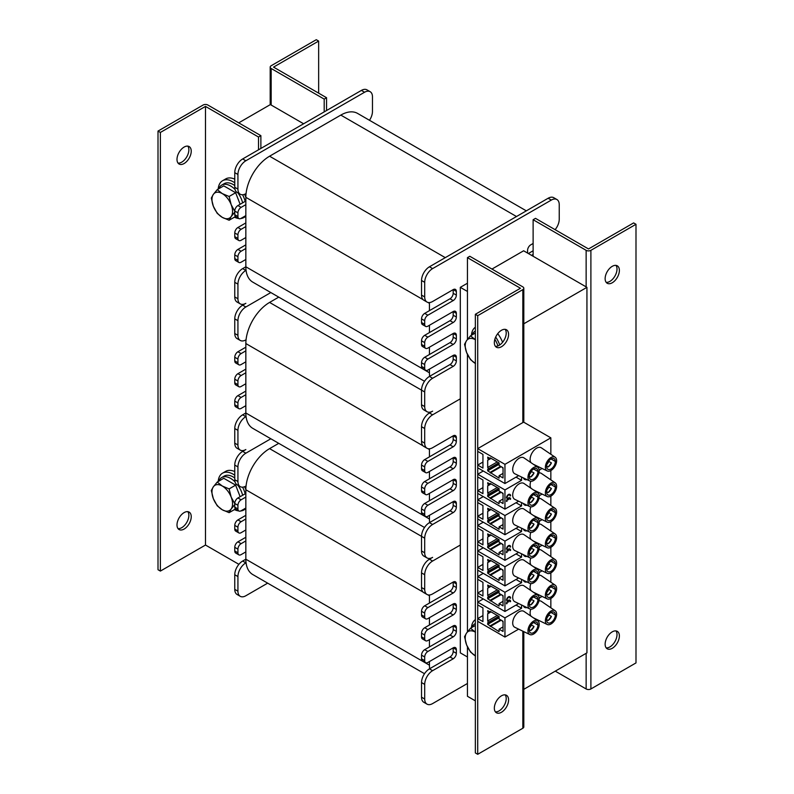<?xml version="1.0" encoding="UTF-8"?>
<svg xmlns="http://www.w3.org/2000/svg" width="794" height="794" viewBox="0 0 794 794"><rect width="100%" height="100%" fill="white"/><g stroke="black" fill="none" stroke-linecap="round" stroke-linejoin="round"><path stroke-width="1.19" d="M467.438 291.458L460.312 287.339L460.312 652.866L467.438 656.975M491.962 269.067L523.623 250.785L586.935 287.339L586.935 652.866L523.812 689.311M303.616 123.775L270.377 104.58L238.726 122.852M586.935 287.339L523.812 323.783M555.105 229.674A11.195 6.461 120 0 0 559.234 219.263L559.234 204.644A11.195 6.461 120 0 0 556.912 199.522A11.195 6.461 120 0 0 551.324 200.068L432.611 268.61A11.195 6.461 120 0 0 424.701 282.317L424.701 296.936A11.195 6.461 120 0 0 427.013 302.057A11.195 6.461 120 0 0 432.611 301.502L453.185 289.621A4.476 2.581 -60 0 1 455.428 289.403A4.476 2.581 -60 0 1 456.352 291.458L456.352 295.11A4.476 2.581 -60 0 1 453.185 300.589L427.867 315.208A4.476 2.581 120 0 0 424.701 320.697L424.701 324.349A4.476 2.581 120 0 0 425.624 326.403A4.476 2.581 120 0 0 427.867 326.175L453.185 311.556A4.476 2.581 -60 0 1 455.428 311.337A4.476 2.581 -60 0 1 456.352 313.382L456.352 317.044A4.476 2.581 -60 0 1 453.185 322.523L427.867 337.142A4.476 2.581 120 0 0 424.701 342.631L424.701 346.283A4.476 2.581 120 0 0 425.624 348.328A4.476 2.581 120 0 0 427.867 348.109L453.185 333.49A4.476 2.581 -60 0 1 455.428 333.272A4.476 2.581 -60 0 1 456.352 335.316L456.352 338.969A4.476 2.581 -60 0 1 453.185 344.457L427.867 359.077A4.476 2.581 120 0 0 424.701 364.555L424.701 368.218A4.476 2.581 120 0 0 425.624 370.262A4.476 2.581 120 0 0 427.867 370.044L453.185 355.424L453.185 359.077A4.476 2.581 -60 0 1 450.019 364.555L429.445 376.435A11.195 6.461 120 0 0 421.535 390.142L421.535 404.761A11.195 6.461 120 0 0 423.847 409.893L427.013 411.719A11.195 6.461 120 0 0 432.611 411.163L429.445 412.989A11.195 6.461 120 0 0 421.535 426.696L421.535 441.315A11.195 6.461 120 0 0 423.847 446.446L427.013 448.273A11.195 6.461 120 0 0 432.611 447.717L453.185 435.837L453.185 439.489A4.476 2.581 -60 0 1 450.019 444.977L424.701 459.597A4.476 2.581 120 0 0 421.535 465.076L421.535 468.738A4.476 2.581 120 0 0 422.458 470.782L425.624 472.609A4.476 2.581 120 0 0 427.867 472.39L453.185 457.771L453.185 461.423A4.476 2.581 -60 0 1 450.019 466.902L424.701 481.531A4.476 2.581 120 0 0 421.535 487.01L421.535 490.662A4.476 2.581 120 0 0 422.458 492.717L425.624 494.543A4.476 2.581 120 0 0 427.867 494.325L453.185 479.695L453.185 483.357A4.476 2.581 -60 0 1 450.019 488.836L424.701 503.456A4.476 2.581 120 0 0 421.535 508.944L421.535 512.596A4.476 2.581 120 0 0 422.458 514.641L425.624 516.477A4.476 2.581 120 0 0 427.867 516.249L453.185 501.629L453.185 505.282A4.476 2.581 -60 0 1 450.019 510.77L429.445 522.651A11.195 6.461 120 0 0 421.535 536.357L421.535 550.976A11.195 6.461 120 0 0 423.847 556.098L427.013 557.924A11.195 6.461 120 0 0 432.611 557.378L429.445 559.204A11.195 6.461 120 0 0 421.535 572.911L421.535 587.53A11.195 6.461 120 0 0 423.847 592.652L427.013 594.478A11.195 6.461 120 0 0 432.611 593.922L453.185 582.042L453.185 585.704A4.476 2.581 -60 0 1 450.019 591.183L424.701 605.802A4.476 2.581 120 0 0 421.535 611.291L421.535 614.943A4.476 2.581 120 0 0 422.458 616.998L425.624 618.824A4.476 2.581 120 0 0 427.867 618.595L453.185 603.976L453.185 607.638A4.476 2.581 -60 0 1 450.019 613.117L424.701 627.736A4.476 2.581 120 0 0 421.535 633.225L421.535 636.877A4.476 2.581 120 0 0 422.458 638.922L425.624 640.748A4.476 2.581 120 0 0 427.867 640.53L453.185 625.91L453.185 629.563A4.476 2.581 -60 0 1 450.019 635.051L424.701 649.671A4.476 2.581 120 0 0 421.535 655.149L421.535 658.812A4.476 2.581 120 0 0 422.458 660.856L425.624 662.682A4.476 2.581 120 0 0 427.867 662.464L453.185 647.844L453.185 651.497A4.476 2.581 -60 0 1 450.019 656.975L429.445 668.856A11.195 6.461 120 0 0 421.535 682.562L421.535 697.192A11.195 6.461 120 0 0 423.847 702.313L427.013 704.139A11.195 6.461 120 0 0 432.611 703.583L467.438 683.485M429.445 369.131L429.445 372.783A33.576 19.384 120 0 0 429.663 376.316M429.445 347.196L429.445 354.511L424.701 357.25A4.476 2.581 120 0 0 421.535 362.729L421.535 366.381A4.476 2.581 120 0 0 422.458 368.436L425.624 370.262M456.352 335.316L453.185 333.49L453.185 337.142A4.476 2.581 -60 0 1 450.019 342.631L429.445 354.511M429.445 325.262L429.445 332.577L424.701 335.316A4.476 2.581 120 0 0 421.535 340.795L421.535 344.457A4.476 2.581 120 0 0 422.458 346.502L425.624 348.328M456.352 313.382L453.185 311.556L453.185 315.208A4.476 2.581 -60 0 1 450.019 320.697L429.445 332.577M429.455 302.574A33.576 19.384 120 0 0 429.445 303.328L429.445 310.643L424.701 313.382A4.476 2.581 120 0 0 421.535 318.87L421.535 322.523A4.476 2.581 120 0 0 422.458 324.567L425.624 326.403M456.352 291.458L453.185 289.621L453.185 293.284A4.476 2.581 -60 0 1 450.019 298.762L429.445 310.643M533.121 250.785L528.367 253.534M369.488 120.291A11.195 6.461 120 0 0 372.465 111.438L372.465 96.808A11.195 6.461 120 0 0 370.153 91.687A11.195 6.461 120 0 0 364.555 92.243L245.842 160.775A11.195 6.461 120 0 0 237.932 174.482L237.932 189.111A11.195 6.461 120 0 0 240.254 194.232A11.195 6.461 120 0 0 245.842 193.676L246.061 193.557A33.576 19.384 120 0 0 245.842 197.329L245.842 204.644L241.098 207.383A4.476 2.581 120 0 0 237.932 212.861L237.932 216.524A4.476 2.581 120 0 0 238.855 218.568A4.476 2.581 120 0 0 241.098 218.35L245.842 215.611L245.842 226.578L241.098 229.317A4.476 2.581 120 0 0 237.932 234.796L237.932 238.458A4.476 2.581 120 0 0 238.855 240.503A4.476 2.581 120 0 0 241.098 240.284L245.842 237.535L245.842 248.502L241.098 251.251A4.476 2.581 120 0 0 237.932 256.73L237.932 260.382A4.476 2.581 120 0 0 238.855 262.437A4.476 2.581 120 0 0 241.098 262.209L245.842 259.469L245.842 266.784A33.576 19.384 120 0 0 246.061 270.317L245.842 270.436A11.195 6.461 120 0 0 237.932 284.143L237.932 298.762A11.195 6.461 120 0 0 240.254 303.884A11.195 6.461 120 0 0 245.842 303.338L242.676 305.164A11.195 6.461 120 0 0 234.766 318.87L234.766 333.49A11.195 6.461 120 0 0 237.088 338.611L240.254 340.437A11.195 6.461 120 0 0 245.842 339.892L246.061 339.763A33.576 19.384 120 0 0 245.842 343.544L245.842 350.849L241.098 353.598A4.476 2.581 120 0 0 237.932 359.077L237.932 362.729A4.476 2.581 120 0 0 238.855 364.783A4.476 2.581 120 0 0 241.098 364.555L245.842 361.816L245.842 372.783L241.098 375.522A4.476 2.581 120 0 0 237.932 381.011L237.932 384.663A4.476 2.581 120 0 0 238.855 386.718A4.476 2.581 120 0 0 241.098 386.489L245.842 383.75L245.842 394.717L241.098 397.457A4.476 2.581 120 0 0 237.932 402.935L237.932 406.597A4.476 2.581 120 0 0 238.855 408.642A4.476 2.581 120 0 0 241.098 408.424L245.842 405.684L245.842 412.989A33.576 19.384 120 0 0 246.061 416.522L245.842 416.652A11.195 6.461 120 0 0 237.932 430.358L237.932 444.977A11.195 6.461 120 0 0 240.254 450.099A11.195 6.461 120 0 0 245.842 449.543L242.676 451.369A11.195 6.461 120 0 0 234.766 465.076L234.766 479.705A11.195 6.461 120 0 0 237.088 484.826L240.254 486.653A11.195 6.461 120 0 0 245.842 486.097L246.061 485.978A33.576 19.384 120 0 0 245.842 489.749L245.842 497.064L241.098 499.803A4.476 2.581 120 0 0 237.932 505.292L237.932 508.944A4.476 2.581 120 0 0 238.855 510.989A4.476 2.581 120 0 0 241.098 510.77L245.842 508.031L245.842 518.998L241.098 521.737A4.476 2.581 120 0 0 237.932 527.216L237.932 530.878A4.476 2.581 120 0 0 238.855 532.923A4.476 2.581 120 0 0 241.098 532.705L245.842 529.965L245.842 540.922L241.098 543.672A4.476 2.581 120 0 0 237.932 549.15L237.932 552.803A4.476 2.581 120 0 0 238.855 554.857A4.476 2.581 120 0 0 241.098 554.629L245.842 551.89L245.842 559.204A33.576 19.384 120 0 0 246.061 562.738L245.842 562.857A11.195 6.461 120 0 0 237.932 576.563L237.932 591.183A11.195 6.461 120 0 0 240.254 596.314A11.195 6.461 120 0 0 245.842 595.758L267.667 583.153M246.061 193.557A33.576 19.384 -60 0 1 269.583 156.21L340.815 115.09A33.576 19.384 -60 0 1 357.598 113.423L526.333 210.847M424.512 381.289L252.8 282.148A33.576 19.384 -60 0 1 246.061 270.317M245.842 215.611L245.842 204.644M245.842 237.535L245.842 226.578M245.842 259.469L245.842 248.502M556.912 199.522L553.746 197.686A11.195 6.461 120 0 0 548.158 198.242L429.445 266.784A11.195 6.461 120 0 0 421.535 280.49L421.535 295.11A11.195 6.461 120 0 0 423.847 300.231L427.013 302.057M460.312 287.339L467.438 283.23M527.583 253.078L527.583 250.328A4.476 2.581 -60 0 1 530.739 244.85L533.121 243.48M533.121 254.447L531.533 255.36M456.352 357.25L453.185 355.424A4.476 2.581 -60 0 1 455.428 355.196A4.476 2.581 -60 0 1 456.352 357.25L456.352 360.903A4.476 2.581 -60 0 1 453.185 366.381L432.611 378.262A11.195 6.461 120 0 0 424.701 391.968L424.701 406.597A11.195 6.461 120 0 0 427.013 411.719M429.445 372.783L245.842 266.784L242.676 268.61A11.195 6.461 120 0 0 234.766 282.317L234.766 296.936A11.195 6.461 120 0 0 237.088 302.057L240.254 303.884M245.842 244.85L237.932 249.415A4.476 2.581 120 0 0 234.766 254.904L234.766 258.556A4.476 2.581 120 0 0 235.689 260.611L238.855 262.437M245.842 222.916L237.932 227.491A4.476 2.581 120 0 0 234.766 232.97L234.766 236.622A4.476 2.581 120 0 0 235.689 238.676L238.855 240.503M245.842 200.991L237.932 205.557A4.476 2.581 120 0 0 234.766 211.035L234.766 214.698A4.476 2.581 120 0 0 235.689 216.742L238.855 218.568M370.153 91.687L366.987 89.861A11.195 6.461 120 0 0 361.389 90.417L242.676 158.949A11.195 6.461 120 0 0 234.766 172.655L234.766 187.275A11.195 6.461 120 0 0 237.088 192.406L240.254 194.232M456.352 503.456L453.185 501.629A4.476 2.581 -60 0 1 455.428 501.411A4.476 2.581 -60 0 1 456.352 503.456L456.352 507.118A4.476 2.581 -60 0 1 453.185 512.596L432.611 524.477A11.195 6.461 120 0 0 424.701 538.183L424.701 552.803A11.195 6.461 120 0 0 427.013 557.924M429.445 515.336L429.445 518.998A33.576 19.384 120 0 0 429.663 522.521M429.445 493.402L429.445 500.716M456.352 481.531L453.185 479.695A4.476 2.581 -60 0 1 455.428 479.477A4.476 2.581 -60 0 1 456.352 481.531L456.352 485.184A4.476 2.581 -60 0 1 453.185 490.662L427.867 505.282A4.476 2.581 120 0 0 424.701 510.77L424.701 514.423A4.476 2.581 120 0 0 425.624 516.477M429.445 471.477L429.445 478.782M456.352 459.597L453.185 457.771A4.476 2.581 -60 0 1 455.428 457.543A4.476 2.581 -60 0 1 456.352 459.597L456.352 463.249A4.476 2.581 -60 0 1 453.185 468.738L427.867 483.357A4.476 2.581 120 0 0 424.701 488.836L424.701 492.488A4.476 2.581 120 0 0 425.624 494.543M429.455 448.779A33.576 19.384 120 0 0 429.445 449.543L429.445 456.858M456.352 437.663L453.185 435.837A4.476 2.581 -60 0 1 455.428 435.618A4.476 2.581 -60 0 1 456.352 437.663L456.352 441.315A4.476 2.581 -60 0 1 453.185 446.804L427.867 461.423A4.476 2.581 120 0 0 424.701 466.902L424.701 470.564A4.476 2.581 120 0 0 425.624 472.609M246.061 339.763A33.576 19.384 -60 0 1 269.583 302.425L278.744 297.135M424.512 527.494L252.8 428.363A33.576 19.384 -60 0 1 246.061 416.522M245.842 361.816L245.842 350.849M245.842 383.75L245.842 372.783M245.842 405.684L245.842 394.717M270.833 292.559L245.842 306.99A11.195 6.461 120 0 0 237.932 320.697L237.932 335.316A11.195 6.461 120 0 0 240.254 340.437M460.312 398.826L432.611 414.815A11.195 6.461 120 0 0 424.701 428.522L424.701 443.151A11.195 6.461 120 0 0 427.013 448.273M429.445 518.998L245.842 412.989L242.676 414.815A11.195 6.461 120 0 0 234.766 428.532L234.766 443.151A11.195 6.461 120 0 0 237.088 448.273L240.254 450.099M245.842 391.065L237.932 395.63A4.476 2.581 120 0 0 234.766 401.109L234.766 404.771A4.476 2.581 120 0 0 235.689 406.816L238.855 408.642M245.842 369.131L237.932 373.696A4.476 2.581 120 0 0 234.766 379.185L234.766 382.837A4.476 2.581 120 0 0 235.689 384.882L238.855 386.718M245.842 347.196L237.932 351.762A4.476 2.581 120 0 0 234.766 357.25L234.766 360.903A4.476 2.581 120 0 0 235.689 362.957L238.855 364.783M456.352 649.671L453.185 647.844A4.476 2.581 -60 0 1 455.428 647.616A4.476 2.581 -60 0 1 456.352 649.671L456.352 653.323A4.476 2.581 -60 0 1 453.185 658.812L432.611 670.682A11.195 6.461 120 0 0 424.701 684.398L424.701 699.018A11.195 6.461 120 0 0 427.013 704.139M429.445 661.551L429.445 665.203A33.576 19.384 120 0 0 429.663 668.737M429.445 639.617L429.445 646.931M456.352 627.736L453.185 625.91A4.476 2.581 -60 0 1 455.428 625.692A4.476 2.581 -60 0 1 456.352 627.736L456.352 631.389A4.476 2.581 -60 0 1 453.185 636.877L427.867 651.497A4.476 2.581 120 0 0 424.701 656.975L424.701 660.638A4.476 2.581 120 0 0 425.624 662.682M429.445 617.682L429.445 624.997M456.352 605.802L453.185 603.976A4.476 2.581 -60 0 1 455.428 603.758A4.476 2.581 -60 0 1 456.352 605.802L456.352 609.464A4.476 2.581 -60 0 1 453.185 614.943L427.867 629.563A4.476 2.581 120 0 0 424.701 635.051L424.701 638.704A4.476 2.581 120 0 0 425.624 640.748M429.455 594.994A33.576 19.384 120 0 0 429.445 595.758L429.445 603.063M456.352 583.878L453.185 582.042A4.476 2.581 -60 0 1 455.428 581.823A4.476 2.581 -60 0 1 456.352 583.878L456.352 587.53A4.476 2.581 -60 0 1 453.185 593.009L427.867 607.628A4.476 2.581 120 0 0 424.701 613.117L424.701 616.769A4.476 2.581 120 0 0 425.624 618.824M246.061 485.978A33.576 19.384 -60 0 1 269.583 448.63L278.744 443.34M424.512 673.709L252.8 574.568A33.576 19.384 -60 0 1 246.061 562.738M245.842 508.031L245.842 497.064M245.842 529.965L245.842 518.998M245.842 551.89L245.842 540.922M270.833 438.774L245.842 453.195A11.195 6.461 120 0 0 237.932 466.912L237.932 481.531A11.195 6.461 120 0 0 240.254 486.653M460.312 545.041L432.611 561.03A11.195 6.461 120 0 0 424.701 574.737L424.701 589.356A11.195 6.461 120 0 0 427.013 594.478M429.445 665.203L245.842 559.204L242.676 561.03A11.195 6.461 120 0 0 234.766 574.737L234.766 589.356A11.195 6.461 120 0 0 237.088 594.478L240.254 596.314M245.842 537.27L237.932 541.836A4.476 2.581 120 0 0 234.766 547.324L234.766 550.976A4.476 2.581 120 0 0 235.689 553.031L238.855 554.857M245.842 515.336L237.932 519.911A4.476 2.581 120 0 0 234.766 525.39L234.766 529.042A4.476 2.581 120 0 0 235.689 531.097L238.855 532.923M245.842 493.411L237.932 497.977A4.476 2.581 120 0 0 234.766 503.456L234.766 507.118A4.476 2.581 120 0 0 235.689 509.162L238.855 510.989M271.171 65.743A3.365 1.935 0 0 0 270.188 67.113A3.365 1.935 0 0 0 271.171 68.483L324.19 99.101L326.562 97.722L273.543 67.113L318.652 41.07L316.28 39.7L271.171 65.743M318.652 93.156L318.652 41.07M324.19 99.101L324.19 111.894M326.562 110.515L326.562 97.722M612.253 631.845A10.074 5.816 -60 0 1 617.295 631.349A10.074 5.816 -60 0 1 617.295 642.981A10.074 5.816 -60 0 1 607.221 648.797A10.074 5.816 -60 0 1 605.673 640.728A10.074 5.816 -60 0 1 612.253 631.845M606.179 647.864A10.074 5.816 120 0 0 614.923 641.612A10.074 5.816 120 0 0 615.965 630.912M612.253 266.327A10.074 5.816 -60 0 1 617.295 265.821A10.074 5.816 -60 0 1 617.295 277.453A10.074 5.816 -60 0 1 607.221 283.269A10.074 5.816 -60 0 1 605.673 275.2A10.074 5.816 -60 0 1 612.253 266.327M606.179 282.336A10.074 5.816 120 0 0 614.923 276.084A10.074 5.816 120 0 0 615.965 265.385M533.121 256.273L533.121 219.72L586.141 250.328A3.365 1.935 0 0 0 590.895 250.328L635.994 224.285L635.994 662.921L590.895 688.964A3.365 1.935 180 0 1 586.141 688.964L555.274 671.148M533.121 219.72L535.493 218.35L588.513 248.959L633.622 222.916L635.994 224.285M178.035 528.615A10.074 5.816 120 0 0 186.779 522.363A10.074 5.816 120 0 0 187.821 511.664M184.119 512.596A10.074 5.816 -60 0 1 189.151 512.1A10.074 5.816 -60 0 1 189.151 523.732A10.074 5.816 -60 0 1 179.077 529.548A10.074 5.816 -60 0 1 177.538 521.479A10.074 5.816 -60 0 1 184.119 512.596M178.035 163.088A10.074 5.816 120 0 0 186.779 156.835A10.074 5.816 120 0 0 187.821 146.136M184.119 147.069A10.074 5.816 -60 0 1 189.151 146.572A10.074 5.816 -60 0 1 189.151 158.205A10.074 5.816 -60 0 1 179.077 164.021A10.074 5.816 -60 0 1 177.538 155.952A10.074 5.816 -60 0 1 184.119 147.069M260.879 148.438L260.879 135.645L207.859 105.036A3.365 1.935 0 0 0 203.105 105.036L158.006 131.079L158.006 569.715L160.378 571.085L205.487 545.041L205.487 106.406L160.378 132.449L160.378 571.085M238.895 564.326L205.487 545.041L205.487 106.406L258.507 137.025L258.507 149.818M160.378 132.449L158.006 131.079M260.879 135.645L258.507 137.025M501.461 346.74A10.074 5.816 -60 0 1 496.429 347.236A10.074 5.816 -60 0 1 496.429 335.604A10.074 5.816 -60 0 1 506.503 329.788A10.074 5.816 -60 0 1 508.041 337.867A10.074 5.816 -60 0 1 501.461 346.74M495.377 346.303A10.074 5.816 120 0 0 499.089 345.37A10.074 5.816 120 0 0 505.302 337.589A10.074 5.816 120 0 0 505.173 329.351M501.461 712.268A10.074 5.816 -60 0 1 496.429 712.764A10.074 5.816 -60 0 1 496.429 701.132A10.074 5.816 -60 0 1 506.503 695.316A10.074 5.816 -60 0 1 508.041 703.385A10.074 5.816 -60 0 1 501.461 712.268M495.377 711.831A10.074 5.816 120 0 0 499.089 710.898A10.074 5.816 120 0 0 505.302 703.107A10.074 5.816 120 0 0 505.173 694.879M523.812 631.637L523.812 726.887A3.365 1.935 180 0 1 522.829 728.257L477.72 754.3L477.72 315.665L522.829 289.621A3.365 1.935 0 0 0 523.812 288.252A3.365 1.935 0 0 0 522.829 286.882L469.81 256.273L467.438 257.643L520.457 288.252L475.348 314.295L477.72 315.665M477.72 754.3L475.348 752.93L475.348 314.295M475.348 700.844L467.438 696.278L467.438 646.842M467.438 631.875L467.438 354.422M467.438 339.455L467.438 257.643M471.438 627.707A21.269 12.277 60 0 1 475.348 619.657M497.739 333.649A21.269 12.277 60 0 1 502.582 342.293M471.438 335.276A21.269 12.277 60 0 1 475.348 327.237M495.684 337.033A21.269 12.277 60 0 1 499.734 344.963M218.201 481.492A21.269 12.277 60 0 1 222.548 473.164L225.714 471.338A21.269 12.277 60 0 1 234.766 471.576M222.548 473.164A21.269 12.277 60 0 1 234.766 475.229M244.522 486.732A21.269 12.277 60 0 1 245.842 489.531M245.842 508.259A21.269 12.277 60 0 1 243.818 509.996A21.269 12.277 60 0 1 240.741 510.959M238.736 510.919A21.269 12.277 60 0 1 234.429 509.599M218.201 189.071A21.269 12.277 60 0 1 222.548 180.744L225.714 178.918A21.269 12.277 60 0 1 234.766 179.156M222.548 180.744A21.269 12.277 60 0 1 234.766 182.809M244.522 194.312A21.269 12.277 60 0 1 245.842 197.111M245.842 215.829A21.269 12.277 60 0 1 243.818 217.576A21.269 12.277 60 0 1 240.741 218.529M238.736 218.499A21.269 12.277 60 0 1 234.429 217.179M471.993 334.959A17.905 10.342 60 0 1 474.941 331.326A17.905 10.342 60 0 1 475.348 331.108L474.941 331.326M494.841 339.306A17.905 10.342 60 0 1 497.937 345.926M471.993 627.379A17.905 10.342 60 0 1 474.941 623.747A17.905 10.342 60 0 1 475.348 623.528M236.076 216.96A17.905 10.342 60 0 1 234.984 216.861M218.747 188.754A17.905 10.342 60 0 1 221.695 185.111A17.905 10.342 60 0 1 235.014 189.419M237.972 192.912A17.905 10.342 60 0 1 242.636 202.837M221.695 185.111L224.226 183.652A17.905 10.342 60 0 1 234.766 185.568M242.557 194.748A17.905 10.342 60 0 1 245.167 201.378M236.076 509.391A17.905 10.342 60 0 1 234.984 509.282M218.747 481.174A17.905 10.342 60 0 1 221.695 477.531A17.905 10.342 60 0 1 235.014 481.839M237.972 485.333A17.905 10.342 60 0 1 242.636 495.258M221.695 477.531L224.226 476.072A17.905 10.342 60 0 1 234.766 477.988M242.557 487.169A17.905 10.342 60 0 1 245.167 493.799M231.173 216.554L229.119 220.246L222.26 217.348A14.55 8.397 -120 0 0 231.173 216.554A14.55 8.397 -120 0 0 231.173 204.673L235.064 211.79L231.173 216.554M217.238 213.388L213.348 206.261A14.55 8.397 -120 0 0 222.26 217.348L217.238 213.388M211.303 198.073L213.348 194.381A14.55 8.397 -120 0 0 213.348 206.261L211.303 198.073M222.26 193.587L229.119 196.485L231.173 204.673A14.55 8.397 -120 0 0 222.26 193.587A14.55 8.397 -120 0 0 213.348 194.381L217.238 189.627L222.26 193.587M217.238 189.627L223.759 185.865L235.639 192.724L229.119 196.485M235.639 192.724L240.125 204.286M235.461 216.583L229.119 220.246M238.061 198.957A12.764 7.364 60 0 1 238.815 200.892M475.507 363.553L470.485 359.593L466.594 352.467A14.55 8.397 -120 0 0 475.348 363.463M464.54 344.288L466.594 340.586A14.55 8.397 -120 0 0 466.594 352.467L464.54 344.288M475.348 339.703A14.55 8.397 -120 0 0 466.594 340.586L470.485 335.832L475.507 339.792M475.348 333.023L470.485 335.832M231.173 508.974L229.119 512.666L222.26 509.768A14.55 8.397 -120 0 0 231.173 508.974A14.55 8.397 -120 0 0 231.173 497.094L235.064 504.21L231.173 508.974M217.238 505.808L213.348 498.682A14.55 8.397 -120 0 0 222.26 509.768L217.238 505.808M211.303 490.494L213.348 486.801A14.55 8.397 -120 0 0 213.348 498.682L211.303 490.494M222.26 486.007L229.119 488.906L231.173 497.094A14.55 8.397 -120 0 0 222.26 486.007A14.55 8.397 -120 0 0 213.348 486.801L217.238 482.047L222.26 486.007M217.238 482.047L223.759 478.286L235.639 485.144L229.119 488.906M235.639 485.144L240.125 496.707M235.461 509.004L229.119 512.666M238.061 491.377A12.764 7.364 60 0 1 238.815 493.312M475.507 655.973L470.485 652.013L466.594 644.887A14.55 8.397 -120 0 0 475.348 655.884M464.54 636.709L466.594 633.007A14.55 8.397 -120 0 0 466.594 644.887L464.54 636.709M475.348 632.123A14.55 8.397 -120 0 0 466.594 633.007L470.485 628.253L475.507 632.213M475.348 625.444L470.485 628.253M548.912 461.453L551.423 462.902L548.128 466.981A6.154 3.553 120 0 0 551.423 462.902M546.659 466.138L548.128 466.981M531.504 471.507L534.015 472.956L530.72 477.035A6.154 3.553 120 0 0 534.015 472.956M529.251 476.192L530.72 477.035M548.912 487.04L551.423 488.489L548.128 492.568A6.154 3.553 120 0 0 551.423 488.489M546.659 491.724L548.128 492.568M531.504 497.094L534.015 498.543L530.72 502.622A6.154 3.553 120 0 0 534.015 498.543M529.251 501.778L530.72 502.622M548.912 512.626L551.423 514.075L548.128 518.154A6.154 3.553 120 0 0 551.423 514.075M546.659 517.311L548.128 518.154M531.504 522.68L534.015 524.129L530.72 528.209A6.154 3.553 120 0 0 534.015 524.129M529.251 527.365L530.72 528.209M548.912 538.213L551.423 539.662L548.128 543.741A6.154 3.553 120 0 0 551.423 539.662M546.659 542.898L548.128 543.741M531.504 548.267L534.015 549.716L530.72 553.795A6.154 3.553 120 0 0 534.015 549.716M529.251 552.952L530.72 553.795M548.912 563.8L551.423 565.249L548.128 569.328A6.154 3.553 120 0 0 551.423 565.249M546.659 568.484L548.128 569.328M531.504 573.854L534.015 575.303L530.72 579.382A6.154 3.553 120 0 0 534.015 575.303M529.251 578.538L530.72 579.382M548.912 589.386L551.423 590.835L548.128 594.914A6.154 3.553 120 0 0 551.423 590.835M546.659 594.071L548.128 594.914M531.504 599.44L534.015 600.889L530.72 604.968A6.154 3.553 120 0 0 534.015 600.889M529.251 604.125L530.72 604.968M548.912 614.973L551.423 616.422L548.128 620.501A6.154 3.553 120 0 0 551.423 616.422M546.659 619.657L548.128 620.501M531.504 625.027L534.015 626.476L530.72 630.555A6.154 3.553 120 0 0 534.015 626.476M529.251 629.711L530.72 630.555M550.847 607.797L550.847 598.487M542.094 596.423L539.186 598.1M550.847 582.21L550.847 572.901M542.094 570.836L539.186 572.514M550.847 556.624L550.847 547.314M542.094 545.25L539.186 546.927M550.847 531.037L550.847 521.727M542.094 519.663L539.186 521.34M550.847 505.45L550.847 496.141M542.094 494.076L539.186 495.754M550.847 479.864L550.847 470.554M542.094 468.49L539.186 470.167M550.847 454.277L550.847 437.841L504.944 464.341L477.72 448.63L523.623 422.13L550.847 437.841M518.651 475.626L504.944 483.536L504.944 464.341M518.651 501.213L504.944 509.123L504.944 489.938L521.569 480.34L521.569 477.035M518.651 526.799L504.944 534.709L504.944 515.524L521.569 505.927L521.569 502.622M518.651 552.386L504.944 560.296L504.944 541.111L521.569 531.514L521.569 528.209M518.651 577.972L504.944 585.883L504.944 566.698L521.569 557.1L521.569 553.795M518.651 603.559L504.944 611.469L504.944 592.284L521.569 582.687L521.569 579.382M518.651 629.146L504.944 637.056L504.944 617.871L521.569 608.273L521.569 604.968M526.928 479.626A7.047 4.069 -60 0 1 524.616 479.447A7.047 4.069 -60 0 1 523.435 477.938M526.928 530.799A7.047 4.069 -60 0 1 524.616 530.62A7.047 4.069 -60 0 1 523.435 529.112M526.928 581.972A7.047 4.069 -60 0 1 524.616 581.794A7.047 4.069 -60 0 1 523.435 580.285M506.632 600.363A2.799 1.618 -60 0 1 507.852 597.554A2.799 1.618 -60 0 1 510.006 596.8A2.799 1.618 -60 0 1 510.592 598.081L510.195 598.309A2.243 1.29 120 0 0 509.728 597.286A2.243 1.29 120 0 0 508.001 597.882A2.243 1.29 120 0 0 507.029 600.135L506.473 600.274A2.799 1.618 -60 0 1 507.694 597.455A2.799 1.618 -60 0 1 509.847 596.711A2.799 1.618 -60 0 1 509.927 596.76M510.195 598.309L510.036 598.219A2.243 1.29 120 0 0 509.649 597.247M506.632 603.817A2.799 1.618 -60 0 1 507.842 600.989A2.799 1.618 -60 0 1 510.006 600.234A2.799 1.618 -60 0 1 510.592 601.515L510.195 601.743A2.243 1.29 120 0 0 509.728 600.721A2.243 1.29 120 0 0 508.855 600.711L508.458 602.06L508.458 600.919A2.243 1.29 120 0 0 507.029 603.579L506.473 603.718A2.799 1.618 -60 0 1 507.694 600.899A2.799 1.618 -60 0 1 509.847 600.135A2.799 1.618 -60 0 1 509.927 600.185M510.195 601.743L510.036 601.654A2.243 1.29 120 0 0 509.649 600.671M508.458 602.06L508.309 601.038M506.632 549.19A2.799 1.618 -60 0 1 507.852 546.381A2.799 1.618 -60 0 1 510.006 545.627A2.799 1.618 -60 0 1 510.592 546.907L510.195 547.135A2.243 1.29 120 0 0 509.728 546.113A2.243 1.29 120 0 0 508.001 546.709A2.243 1.29 120 0 0 507.029 548.962L506.473 549.101A2.799 1.618 -60 0 1 507.694 546.282A2.799 1.618 -60 0 1 509.847 545.538A2.799 1.618 -60 0 1 509.927 545.587M510.195 547.135L510.036 547.046A2.243 1.29 120 0 0 509.649 546.074M506.632 552.634A2.799 1.618 -60 0 1 507.842 549.815A2.799 1.618 -60 0 1 510.006 549.061A2.799 1.618 -60 0 1 510.592 550.341L510.195 550.57A2.243 1.29 120 0 0 509.728 549.537A2.243 1.29 120 0 0 508.855 549.537L508.458 550.887L508.458 549.746A2.243 1.29 120 0 0 507.029 552.406L506.473 552.545A2.799 1.618 -60 0 1 507.694 549.726A2.799 1.618 -60 0 1 509.847 548.962A2.799 1.618 -60 0 1 509.927 549.011M510.195 550.57L510.036 550.48A2.243 1.29 120 0 0 509.649 549.498M508.458 550.887L508.309 549.865M506.632 501.461A2.799 1.618 -60 0 1 507.842 498.642A2.799 1.618 -60 0 1 510.006 497.888A2.799 1.618 -60 0 1 510.592 499.168L510.195 499.396A2.243 1.29 120 0 0 509.728 498.364A2.243 1.29 120 0 0 508.855 498.354L508.458 499.714L508.458 498.572A2.243 1.29 120 0 0 507.029 501.232L506.473 501.371A2.799 1.618 -60 0 1 507.694 498.553A2.799 1.618 -60 0 1 509.847 497.788A2.799 1.618 -60 0 1 509.927 497.838M510.195 499.396L510.036 499.307A2.243 1.29 120 0 0 509.649 498.324M508.458 499.714L508.309 498.692M506.632 498.017A2.799 1.618 -60 0 1 507.852 495.208A2.799 1.618 -60 0 1 510.006 494.454A2.799 1.618 -60 0 1 510.592 495.734L510.195 495.962A2.243 1.29 120 0 0 509.728 494.94A2.243 1.29 120 0 0 508.001 495.535A2.243 1.29 120 0 0 507.029 497.788L506.473 497.927A2.799 1.618 -60 0 1 507.694 495.109A2.799 1.618 -60 0 1 509.847 494.364A2.799 1.618 -60 0 1 509.927 494.414M510.195 495.962L510.036 495.873A2.243 1.29 120 0 0 509.649 494.9M526.928 607.559A7.047 4.069 -60 0 1 524.616 607.38A7.047 4.069 -60 0 1 523.435 605.872M526.928 556.386A7.047 4.069 -60 0 1 524.616 556.207A7.047 4.069 -60 0 1 523.435 554.698M526.928 505.212A7.047 4.069 -60 0 1 524.616 505.034A7.047 4.069 -60 0 1 523.435 503.525M530.789 609.206A9.181 5.3 120 0 0 530.988 616.184M555.145 610.725A7.95 4.585 -60 0 1 554.976 619.796A7.95 4.585 -60 0 1 547.205 624.471A7.95 4.585 -60 0 1 545.766 618.169A7.95 4.585 -60 0 1 551.006 611.013A7.95 4.585 -60 0 1 555.145 610.725L541.379 601.356A9.181 5.3 120 0 0 538.947 600.85M537.736 620.779L523.971 611.41A9.181 5.3 120 0 0 519.187 611.747A9.181 5.3 120 0 0 513.142 620.015A9.181 5.3 120 0 0 514.8 627.29L529.797 634.525A7.95 4.585 -60 0 1 528.357 628.223A7.95 4.585 -60 0 1 533.598 621.067A7.95 4.585 -60 0 1 537.736 620.779A7.95 4.585 -60 0 1 537.568 629.85A7.95 4.585 -60 0 1 529.797 634.525M530.789 583.62A9.181 5.3 120 0 0 530.988 590.597M555.145 585.138A7.95 4.585 -60 0 1 554.976 594.21A7.95 4.585 -60 0 1 547.205 598.884A7.95 4.585 -60 0 1 545.766 592.582A7.95 4.585 -60 0 1 551.006 585.426A7.95 4.585 -60 0 1 555.145 585.138L541.379 575.769A9.181 5.3 120 0 0 538.947 575.263M537.736 595.192L523.971 585.823A9.181 5.3 120 0 0 519.187 586.161A9.181 5.3 120 0 0 513.142 594.428A9.181 5.3 120 0 0 514.8 601.703L529.797 608.938A7.95 4.585 -60 0 1 528.357 602.636A7.95 4.585 -60 0 1 533.598 595.48A7.95 4.585 -60 0 1 537.736 595.192A7.95 4.585 -60 0 1 537.568 604.264A7.95 4.585 -60 0 1 529.797 608.938M530.789 558.033A9.181 5.3 120 0 0 530.988 565.01M555.145 559.552A7.95 4.585 -60 0 1 554.976 568.623A7.95 4.585 -60 0 1 547.205 573.298A7.95 4.585 -60 0 1 545.766 566.995A7.95 4.585 -60 0 1 551.006 559.839A7.95 4.585 -60 0 1 555.145 559.552L541.379 550.182A9.181 5.3 120 0 0 538.947 549.676M537.736 569.606L523.971 560.236A9.181 5.3 120 0 0 519.187 560.574A9.181 5.3 120 0 0 513.142 568.841A9.181 5.3 120 0 0 514.8 576.116L529.797 583.352A7.95 4.585 -60 0 1 528.357 577.049A7.95 4.585 -60 0 1 533.598 569.894A7.95 4.585 -60 0 1 537.736 569.606A7.95 4.585 -60 0 1 537.568 578.677A7.95 4.585 -60 0 1 529.797 583.352M530.789 532.446A9.181 5.3 120 0 0 530.988 539.424M555.145 533.965A7.95 4.585 -60 0 1 554.976 543.036A7.95 4.585 -60 0 1 547.205 547.711A7.95 4.585 -60 0 1 545.766 541.409A7.95 4.585 -60 0 1 551.006 534.253A7.95 4.585 -60 0 1 555.145 533.965L541.379 524.596A9.181 5.3 120 0 0 538.947 524.09M537.736 544.019L523.971 534.65A9.181 5.3 120 0 0 519.187 534.987A9.181 5.3 120 0 0 513.142 543.245A9.181 5.3 120 0 0 514.8 550.53L529.797 557.765A7.95 4.585 -60 0 1 528.357 551.463A7.95 4.585 -60 0 1 533.598 544.307A7.95 4.585 -60 0 1 537.736 544.019A7.95 4.585 -60 0 1 537.568 553.09A7.95 4.585 -60 0 1 529.797 557.765M530.789 506.86A9.181 5.3 120 0 0 530.988 513.837M555.145 508.378A7.95 4.585 -60 0 1 554.976 517.45A7.95 4.585 -60 0 1 547.205 522.124A7.95 4.585 -60 0 1 545.766 515.822A7.95 4.585 -60 0 1 551.006 508.666A7.95 4.585 -60 0 1 555.145 508.378L541.379 499.009A9.181 5.3 120 0 0 538.947 498.493M537.736 518.432L523.971 509.063A9.181 5.3 120 0 0 519.187 509.401A9.181 5.3 120 0 0 513.142 517.658A9.181 5.3 120 0 0 514.8 524.943L529.797 532.179A7.95 4.585 -60 0 1 528.357 525.876A7.95 4.585 -60 0 1 533.598 518.72A7.95 4.585 -60 0 1 537.736 518.432A7.95 4.585 -60 0 1 537.568 527.504A7.95 4.585 -60 0 1 529.797 532.179M555.145 457.205A7.95 4.585 -60 0 1 554.976 466.277A7.95 4.585 -60 0 1 547.205 470.951A7.95 4.585 -60 0 1 545.766 464.649A7.95 4.585 -60 0 1 551.006 457.493A7.95 4.585 -60 0 1 555.145 457.205L541.379 447.836A9.181 5.3 120 0 0 536.605 448.173A9.181 5.3 120 0 0 530.978 455.17A9.181 5.3 120 0 0 530.988 462.664M537.736 467.259L523.971 457.89A9.181 5.3 120 0 0 519.187 458.227A9.181 5.3 120 0 0 513.142 466.485A9.181 5.3 120 0 0 514.8 473.77L529.797 481.005A7.95 4.585 -60 0 1 528.357 474.703A7.95 4.585 -60 0 1 533.598 467.547A7.95 4.585 -60 0 1 537.736 467.259A7.95 4.585 -60 0 1 537.568 476.331A7.95 4.585 -60 0 1 529.797 481.005M530.789 481.273A9.181 5.3 120 0 0 530.988 488.25M555.145 482.792A7.95 4.585 -60 0 1 554.976 491.863A7.95 4.585 -60 0 1 547.205 496.538A7.95 4.585 -60 0 1 545.766 490.235A7.95 4.585 -60 0 1 551.006 483.08A7.95 4.585 -60 0 1 555.145 482.792L541.379 473.423A9.181 5.3 120 0 0 538.947 472.906M537.736 492.846L523.971 483.477A9.181 5.3 120 0 0 519.187 483.814A9.181 5.3 120 0 0 513.142 492.072A9.181 5.3 120 0 0 514.8 499.357L529.797 506.592A7.95 4.585 -60 0 1 528.357 500.289A7.95 4.585 -60 0 1 533.598 493.134A7.95 4.585 -60 0 1 537.736 492.846A7.95 4.585 -60 0 1 537.568 501.917A7.95 4.585 -60 0 1 529.797 506.592M504.944 617.871L477.72 602.15L477.72 604.889L482.941 607.906L482.941 621.613L477.72 618.595L482.941 615.578M477.72 618.595L477.72 621.345L504.944 637.056M477.72 602.15L483.258 598.954M521.569 608.273L516.021 605.078M487.695 624.352L499.089 631.667L499.089 629.195L503.049 631.478L503.049 621.245L499.089 618.963L499.089 616.501L490.226 611.38L490.226 612.114L487.695 610.646L488.499 613.345L487.695 613.663L487.695 620.977L488.528 622.268L487.695 622.804L487.695 624.352L499.089 617.772M488.528 622.476L498.989 616.442L488.538 622.466M488.499 613.345L491.069 611.866L488.499 613.345M504.944 592.284L477.72 576.563L477.72 579.302L482.941 582.32L482.941 596.026L477.72 593.009L482.941 589.992M477.72 593.009L477.72 595.748L504.944 611.469M477.72 576.563L483.258 573.367M521.569 582.687L516.021 579.491M487.695 598.765L499.089 606.08L499.089 603.609L503.049 605.891L503.049 595.659L499.089 593.376L499.089 590.905L490.226 585.793L490.226 586.528L487.695 585.059L488.499 587.759L487.695 588.076L487.695 595.391L488.528 596.681L487.695 597.217L487.695 598.765L499.089 592.185M488.528 596.889L498.989 590.855L488.538 596.88M488.499 587.759L491.069 586.28L488.499 587.759M504.944 566.698L477.72 550.976L477.72 553.716L482.941 556.733L482.941 570.439L477.72 567.422L482.941 564.405M477.72 567.422L477.72 570.161L504.944 585.883M477.72 550.976L483.258 547.781M521.569 557.1L516.021 553.904M487.695 573.179L499.089 580.493L499.089 578.022L503.049 580.305L503.049 570.072L499.089 567.789L499.089 565.318L490.226 560.207L490.226 560.941L487.695 559.472L488.499 562.172L487.695 562.489L487.695 569.804L488.528 571.094L487.695 571.63L487.695 573.179L499.089 566.598M488.528 571.303L498.989 565.268L488.538 571.293M504.944 541.111L477.72 525.39L477.72 528.129L482.941 531.146L482.941 544.853L477.72 541.836L482.941 538.818M477.72 541.836L477.72 544.575L504.944 560.296M477.72 525.39L483.258 522.194M521.569 531.514L516.021 528.318M487.695 547.592L499.089 554.907L499.089 552.435L503.049 554.718L503.049 544.486L499.089 542.203L499.089 539.731L490.226 534.62L490.226 535.355L487.695 533.886L488.499 536.585L487.695 536.903L487.695 544.218L488.528 545.508L487.695 546.044L487.695 547.592L499.089 541.012M488.528 545.716L498.989 539.682L488.538 545.706M488.499 536.585L491.069 535.106L488.499 536.585M504.944 515.524L477.72 499.803L477.72 502.542L482.941 505.56L482.941 519.266L477.72 516.249L482.941 513.232M477.72 516.249L477.72 518.988L504.944 534.709M477.72 499.803L483.258 496.607M521.569 505.927L516.021 502.731M487.695 522.005L499.089 529.32L499.089 526.849L503.049 529.132L503.049 518.899L499.089 516.616L499.089 514.145L490.226 509.033L490.226 509.758L487.695 508.299L488.499 510.999L487.695 511.316L487.695 518.631L488.528 519.921L487.695 520.457L487.695 522.005L499.089 515.425M488.528 520.13L498.989 514.095L488.538 520.12M488.499 510.999L491.069 509.52L488.499 510.999M504.944 489.938L477.72 474.217L477.72 476.956L482.941 479.973L482.941 493.679L477.72 490.662L482.941 487.645M477.72 490.662L477.72 493.402L504.944 509.123M477.72 474.217L483.258 471.021M521.569 480.34L516.021 477.144M487.695 496.419L499.089 503.733L499.089 501.262L503.049 503.545L503.049 493.312L499.089 491.029L499.089 488.558L490.226 483.447L490.226 484.171L487.695 482.712L488.499 485.412L487.695 485.729L487.695 493.044L488.528 494.334L487.695 494.87L487.695 496.419L499.089 489.838M488.528 494.543L498.989 488.509L488.538 494.533M488.499 485.412L491.069 483.933L488.499 485.412M477.72 448.63L477.72 451.369L482.941 454.386L482.941 468.093L477.72 465.076L477.72 467.815L504.944 483.536M487.695 470.832L499.089 478.147L499.089 475.675L503.049 477.958L503.049 467.726L499.089 465.443L499.089 462.971L490.226 457.86L490.226 458.585L487.695 457.126L488.499 459.825L487.695 460.143L487.695 467.458L488.528 468.748L487.695 469.284L487.695 470.832L499.089 464.252M488.528 468.956L498.989 462.922L488.538 468.946M488.499 459.825L491.069 458.346L488.499 459.825M477.72 465.076L482.941 462.058M488.727 611.241L487.695 611.837M488.727 585.654L487.695 586.25M488.727 560.068L487.695 560.663M488.727 534.481L487.695 535.077M488.727 508.894L487.695 509.49M488.727 483.308L487.695 483.903M488.727 457.721L487.695 458.317M555.353 461.463A6.154 3.553 -60 0 0 554.579 459.051L554.609 459.051A6.154 3.553 120 0 0 554.093 458.624A6.154 3.553 120 0 0 551.314 458.773L551.344 458.773A6.154 3.553 -60 0 0 547.413 463.22A6.154 3.553 -60 0 0 547.086 468.43A6.154 3.553 -60 0 0 547.929 469.314A6.154 3.553 -60 0 0 552.674 467.666A6.154 3.553 -60 0 0 555.353 461.463L551.006 458.952M537.945 471.517A6.154 3.553 -60 0 0 537.161 469.095L537.201 469.105A6.154 3.553 120 0 0 536.684 468.678A6.154 3.553 120 0 0 533.905 468.827L533.935 468.827A6.154 3.553 -60 0 0 529.995 473.274A6.154 3.553 -60 0 0 529.677 478.484A6.154 3.553 -60 0 0 530.511 479.368A6.154 3.553 -60 0 0 535.255 477.71A6.154 3.553 -60 0 0 537.945 471.517L533.588 469.006M555.353 487.059A6.154 3.553 -60 0 0 554.579 484.638L554.609 484.638A6.154 3.553 120 0 0 554.093 484.211A6.154 3.553 120 0 0 551.314 484.36L551.344 484.36A6.154 3.553 -60 0 0 547.413 488.806A6.154 3.553 -60 0 0 547.086 494.017A6.154 3.553 -60 0 0 547.929 494.9A6.154 3.553 -60 0 0 552.674 493.253A6.154 3.553 -60 0 0 555.353 487.059L551.006 484.538M537.945 497.104A6.154 3.553 -60 0 0 537.161 494.682L537.201 494.692A6.154 3.553 120 0 0 536.684 494.265A6.154 3.553 120 0 0 533.905 494.414L533.935 494.414A6.154 3.553 -60 0 0 529.995 498.86A6.154 3.553 -60 0 0 529.677 504.071A6.154 3.553 -60 0 0 530.511 504.954A6.154 3.553 -60 0 0 535.255 503.297A6.154 3.553 -60 0 0 537.945 497.104L533.588 494.593M555.353 512.646A6.154 3.553 -60 0 0 554.579 510.224L554.609 510.224A6.154 3.553 120 0 0 554.093 509.798A6.154 3.553 120 0 0 551.314 509.946L551.344 509.946A6.154 3.553 -60 0 0 547.413 514.393A6.154 3.553 -60 0 0 547.086 519.604A6.154 3.553 -60 0 0 547.929 520.487A6.154 3.553 -60 0 0 552.674 518.839A6.154 3.553 -60 0 0 555.353 512.646L551.006 510.125M536.059 519.613L537.161 520.269A6.154 3.553 -60 0 1 537.945 522.69A6.154 3.553 -60 0 1 535.255 528.883A6.154 3.553 -60 0 1 530.511 530.541A6.154 3.553 -60 0 1 529.677 529.658A6.154 3.553 -60 0 1 529.995 524.447A6.154 3.553 -60 0 1 533.935 520.001L533.915 519.991M553.468 535.156L554.579 535.811A6.154 3.553 -60 0 1 555.353 538.233A6.154 3.553 -60 0 1 552.674 544.426A6.154 3.553 -60 0 1 547.929 546.074A6.154 3.553 -60 0 1 547.086 545.19A6.154 3.553 -60 0 1 547.413 539.98A6.154 3.553 -60 0 1 551.344 535.533L551.334 535.523M537.945 548.277A6.154 3.553 -60 0 0 537.161 545.855L537.201 545.865A6.154 3.553 120 0 0 536.684 545.438A6.154 3.553 120 0 0 533.905 545.587L533.935 545.587A6.154 3.553 -60 0 0 529.995 550.034A6.154 3.553 -60 0 0 529.677 555.244A6.154 3.553 -60 0 0 530.511 556.128A6.154 3.553 -60 0 0 535.255 554.47A6.154 3.553 -60 0 0 537.945 548.277L533.588 545.766M555.353 563.819A6.154 3.553 -60 0 0 554.579 561.398L554.609 561.398A6.154 3.553 120 0 0 554.093 560.971A6.154 3.553 120 0 0 551.314 561.12L551.344 561.12A6.154 3.553 -60 0 0 547.413 565.566A6.154 3.553 -60 0 0 547.086 570.777A6.154 3.553 -60 0 0 547.929 571.66A6.154 3.553 -60 0 0 552.674 570.013A6.154 3.553 -60 0 0 555.353 563.819L551.006 561.298M537.945 573.864A6.154 3.553 -60 0 0 537.161 571.442L537.201 571.452A6.154 3.553 120 0 0 536.684 571.025A6.154 3.553 120 0 0 533.905 571.174L533.935 571.174A6.154 3.553 -60 0 0 529.995 575.62A6.154 3.553 -60 0 0 529.677 580.831A6.154 3.553 -60 0 0 530.511 581.714A6.154 3.553 -60 0 0 535.255 580.057A6.154 3.553 -60 0 0 537.945 573.864L533.588 571.352M555.353 589.406A6.154 3.553 -60 0 0 554.579 586.984L554.609 586.984A6.154 3.553 120 0 0 554.093 586.558A6.154 3.553 120 0 0 551.314 586.706L551.344 586.706A6.154 3.553 -60 0 0 547.413 591.153A6.154 3.553 -60 0 0 547.086 596.363A6.154 3.553 -60 0 0 547.929 597.247A6.154 3.553 -60 0 0 552.674 595.599A6.154 3.553 -60 0 0 555.353 589.406L551.006 586.885M537.945 599.45A6.154 3.553 -60 0 0 537.161 597.028L537.201 597.038A6.154 3.553 120 0 0 536.684 596.612A6.154 3.553 120 0 0 533.905 596.76L533.935 596.76A6.154 3.553 -60 0 0 529.995 601.207A6.154 3.553 -60 0 0 529.677 606.418A6.154 3.553 -60 0 0 530.511 607.301A6.154 3.553 -60 0 0 535.255 605.653A6.154 3.553 -60 0 0 537.945 599.45L533.588 596.939M555.353 614.993A6.154 3.553 -60 0 0 554.579 612.571L554.609 612.571A6.154 3.553 120 0 0 554.093 612.154A6.154 3.553 120 0 0 551.314 612.293L551.344 612.293A6.154 3.553 -60 0 0 547.413 616.74A6.154 3.553 -60 0 0 547.086 621.95A6.154 3.553 -60 0 0 547.929 622.833A6.154 3.553 -60 0 0 552.674 621.186A6.154 3.553 -60 0 0 555.353 614.993L551.006 612.472M537.945 625.037A6.154 3.553 -60 0 0 537.161 622.615L537.201 622.625A6.154 3.553 120 0 0 536.684 622.198A6.154 3.553 120 0 0 533.905 622.347L533.935 622.347A6.154 3.553 -60 0 0 529.995 626.794A6.154 3.553 -60 0 0 529.677 632.004A6.154 3.553 -60 0 0 530.511 632.887A6.154 3.553 -60 0 0 535.255 631.24A6.154 3.553 -60 0 0 537.945 625.037L533.588 622.526M497.272 461.929L487.695 467.458M501.222 466.673L490.226 473.026M503.049 473.393L499.089 475.675M537.161 469.095L536.01 468.43M554.579 459.051L553.428 458.386M497.272 487.516L487.695 493.044M501.222 492.26L490.226 498.612M503.049 498.979L499.089 501.262M537.161 494.682L536.01 494.017M554.579 484.638L553.428 483.973M533.905 520.001L533.935 520.001A6.154 3.553 120 0 1 536.684 519.852A6.154 3.553 120 0 1 537.201 520.278M497.272 513.103L487.695 518.631M501.222 517.847L490.226 524.199M503.049 524.566L499.089 526.849M537.161 520.269L536.01 519.604M554.579 510.224L553.428 509.559M551.314 535.533L551.344 535.533A6.154 3.553 120 0 1 554.093 535.384A6.154 3.553 120 0 1 554.609 535.811M497.272 538.689L487.695 544.218M501.222 543.433L490.226 549.785M503.049 550.153L499.089 552.435M537.161 545.855L536.01 545.19M554.579 535.811L553.428 535.146M497.272 564.276L487.695 569.804M501.222 569.02L490.226 575.372M503.049 575.739L499.089 578.022M537.161 571.442L536.01 570.777M554.579 561.398L553.428 560.733M497.272 589.863L487.695 595.391M501.222 594.607L490.226 600.959M503.049 601.326L499.089 603.609M537.161 597.028L536.01 596.363M554.579 586.984L553.428 586.319M497.272 615.449L487.695 620.977M501.222 620.193L490.226 626.545M503.049 626.913L499.089 629.195M537.161 622.615L536.01 621.96M554.579 612.571L553.428 611.906M536.059 621.96L537.201 622.625M553.468 611.916L554.609 612.571M536.059 596.373L537.201 597.038M553.468 586.329L554.609 586.984M536.059 570.787L537.201 571.452M553.468 560.743L554.609 561.398M536.059 545.2L537.201 545.865M553.468 509.569L554.609 510.224M536.059 494.027L537.201 494.692M553.468 483.983L554.609 484.638M536.059 468.44L537.201 469.105M553.468 458.396L554.609 459.051M490.861 458.227L490.226 458.585M500.597 466.306L490.226 472.301M490.861 483.814L490.226 484.171M500.597 491.893L490.226 497.888M490.861 509.401L490.226 509.758M500.597 517.48L490.226 523.474M490.861 534.987L490.226 535.355M500.597 543.076L490.226 549.061M490.861 560.574L490.226 560.941M500.597 568.663L490.226 574.648M490.861 586.161L490.226 586.528M500.597 594.249L490.226 600.234M490.861 611.747L490.226 612.114M500.597 619.836L490.226 625.821M501.768 466.991A8.615 4.972 -120 0 0 503.049 468.262M501.768 492.578A8.615 4.972 -120 0 0 503.049 493.848M501.768 518.164A8.615 4.972 -120 0 0 503.049 519.435M501.768 543.751A8.615 4.972 -120 0 0 503.049 545.021M501.768 569.338A8.615 4.972 -120 0 0 503.049 570.608M501.768 594.924A8.615 4.972 -120 0 0 503.049 596.195M501.768 620.511A8.615 4.972 -120 0 0 503.049 621.781M245.842 197.329L423.113 299.675M427.867 302.415L429.445 303.328M269.583 156.21L445.275 257.643M340.815 115.09L516.497 216.524M424.701 406.597L421.535 404.761M424.701 391.968L269.583 302.425M432.611 378.262L429.445 376.435M453.185 366.381L450.019 364.555M456.352 360.903L453.185 359.077M424.701 368.218L421.535 366.381M424.701 364.555L421.535 362.729M427.867 359.077L424.701 357.25M453.185 344.457L450.019 342.631M456.352 338.969L453.185 337.142M424.701 346.283L421.535 344.457M424.701 342.631L421.535 340.795M427.867 337.142L424.701 335.316M453.185 322.523L450.019 320.697M456.352 317.044L453.185 315.208M424.701 324.349L421.535 322.523M424.701 320.697L421.535 318.87M427.867 315.208L424.701 313.382M453.185 300.589L450.019 298.762M456.352 295.11L453.185 293.284M424.701 296.936L421.535 295.11M424.701 282.317L421.535 280.49M432.611 268.61L429.445 266.784M551.324 200.068L548.158 198.242M234.766 296.936L237.932 298.762M234.766 282.317L237.932 284.143M242.676 268.61L245.842 270.436M234.766 258.556L237.932 260.382M234.766 254.904L237.932 256.73M237.932 249.415L241.098 251.251M234.766 236.622L237.932 238.458M234.766 232.97L237.932 234.796M237.932 227.491L241.098 229.317M234.766 214.698L237.932 216.524M234.766 211.035L237.932 212.861M237.932 205.557L241.098 207.383M234.766 187.275L237.932 189.111M234.766 172.655L237.932 174.482M242.676 158.949L245.842 160.775M361.389 90.417L364.555 92.243M245.842 343.544L423.113 445.891M427.867 448.63L429.445 449.543M424.701 552.803L421.535 550.976M424.701 538.183L269.583 448.63M432.611 524.477L429.445 522.651M453.185 512.596L450.019 510.77M456.352 507.118L453.185 505.282M424.701 514.423L421.535 512.596M424.701 510.77L421.535 508.944M427.867 505.282L424.701 503.456M453.185 490.662L450.019 488.836M456.352 485.184L453.185 483.357M424.701 492.488L421.535 490.662M424.701 488.836L421.535 487.01M427.867 483.357L424.701 481.531M453.185 468.738L450.019 466.902M456.352 463.249L453.185 461.423M424.701 470.564L421.535 468.738M424.701 466.902L421.535 465.076M427.867 461.423L424.701 459.597M453.185 446.804L450.019 444.977M456.352 441.315L453.185 439.489M424.701 443.151L421.535 441.315M424.701 428.522L421.535 426.696M432.611 414.815L429.445 412.989M234.766 443.151L237.932 444.977M234.766 428.532L237.932 430.358M242.676 414.815L245.842 416.652M234.766 404.771L237.932 406.597M234.766 401.109L237.932 402.935M237.932 395.63L241.098 397.457M234.766 382.837L237.932 384.663M234.766 379.185L237.932 381.011M237.932 373.696L241.098 375.522M234.766 360.903L237.932 362.729M234.766 357.25L237.932 359.077M237.932 351.762L241.098 353.598M234.766 333.49L237.932 335.316M234.766 318.87L237.932 320.697M242.676 305.164L245.842 306.99M245.842 489.749L423.113 592.096M427.867 594.835L429.445 595.758M424.701 699.018L421.535 697.192M424.701 684.398L421.535 682.562M432.611 670.682L429.445 668.856M453.185 658.812L450.019 656.975M456.352 653.323L453.185 651.497M424.701 660.638L421.535 658.812M424.701 656.975L421.535 655.149M427.867 651.497L424.701 649.671M453.185 636.877L450.019 635.051M456.352 631.389L453.185 629.563M424.701 638.704L421.535 636.877M424.701 635.051L421.535 633.225M427.867 629.563L424.701 627.736M453.185 614.943L450.019 613.117M456.352 609.464L453.185 607.638M424.701 616.769L421.535 614.943M424.701 613.117L421.535 611.291M427.867 607.628L424.701 605.802M453.185 593.009L450.019 591.183M456.352 587.53L453.185 585.704M424.701 589.356L421.535 587.53M424.701 574.737L421.535 572.911M432.611 561.03L429.445 559.204M234.766 589.356L237.932 591.183M234.766 574.737L237.932 576.563M242.676 561.03L245.842 562.857M234.766 550.976L237.932 552.803M234.766 547.324L237.932 549.15M237.932 541.836L241.098 543.672M234.766 529.042L237.932 530.878M234.766 525.39L237.932 527.216M237.932 519.911L241.098 521.737M234.766 507.118L237.932 508.944M234.766 503.456L237.932 505.292M237.932 497.977L241.098 499.803M234.766 479.705L237.932 481.531M234.766 465.076L237.932 466.912M242.676 451.369L245.842 453.195M271.171 68.483L271.171 105.036M590.895 250.328L590.895 688.964M586.141 688.964L586.141 653.323M586.141 286.882L586.141 250.328M522.829 728.257L522.829 631.17M522.829 422.587L522.829 289.621M498.801 462.813L488.528 468.748M490.196 458.575L488.489 459.557M498.801 488.399L488.528 494.334M490.196 484.161L488.489 485.144M498.801 513.986L488.528 519.921M490.196 509.748L488.489 510.731M537.945 522.69L533.588 520.179M498.801 539.573L488.528 545.508M490.196 535.335L488.489 536.317M555.353 538.233L551.006 535.712M491.069 560.693L488.509 562.172L491.069 560.693M498.801 565.159L488.528 571.094M490.196 560.921L488.489 561.904M498.801 590.746L488.528 596.681M490.196 586.508L488.489 587.491M498.801 616.333L488.528 622.268M490.196 612.095L488.489 613.077M549.13 460.52A4.794 2.769 -60 0 1 547.076 464.093M531.722 470.574A4.794 2.769 -60 0 1 529.667 474.137M549.13 486.107A4.794 2.769 -60 0 1 547.076 489.68M531.722 496.161A4.794 2.769 -60 0 1 529.667 499.724M549.13 511.693A4.794 2.769 -60 0 1 547.076 515.266M531.722 521.747A4.794 2.769 -60 0 1 529.667 525.31M549.13 537.28A4.794 2.769 -60 0 1 547.076 540.853M531.722 547.334A4.794 2.769 -60 0 1 529.667 550.897M549.13 562.867A4.794 2.769 -60 0 1 547.076 566.44M531.722 572.921A4.794 2.769 -60 0 1 529.667 576.484M549.13 588.453A4.794 2.769 -60 0 1 547.076 592.026M531.722 598.507A4.794 2.769 -60 0 1 529.667 602.07M549.13 614.04A4.794 2.769 -60 0 1 547.076 617.613M531.722 624.094A4.794 2.769 -60 0 1 529.667 627.657M270.188 67.113L270.188 104.689M523.812 288.252L523.812 422.239M243.818 509.996L245.842 508.825M243.818 217.576L245.842 216.405M547.205 470.951L533.32 464.252M547.205 496.538L533.32 489.838M547.205 522.124L533.32 515.425M547.205 547.711L533.32 541.012M547.205 573.298L533.32 566.598M547.205 598.884L533.32 592.185M547.205 624.471L533.32 617.772M547.006 464.282L549.269 460.371M529.598 474.336L531.861 470.425M547.006 489.868L549.269 485.958M529.598 499.922L531.861 496.012M547.006 515.455L549.269 511.544M529.598 525.509L531.861 521.598M547.006 541.042L549.269 537.131M529.598 551.096L531.861 547.185M547.006 566.628L549.269 562.718M529.598 576.682L531.861 572.772M547.006 592.215L549.269 588.304M529.598 602.269L531.861 598.358M547.006 617.801L549.269 613.891M529.598 627.856L531.861 623.945"/></g></svg>
